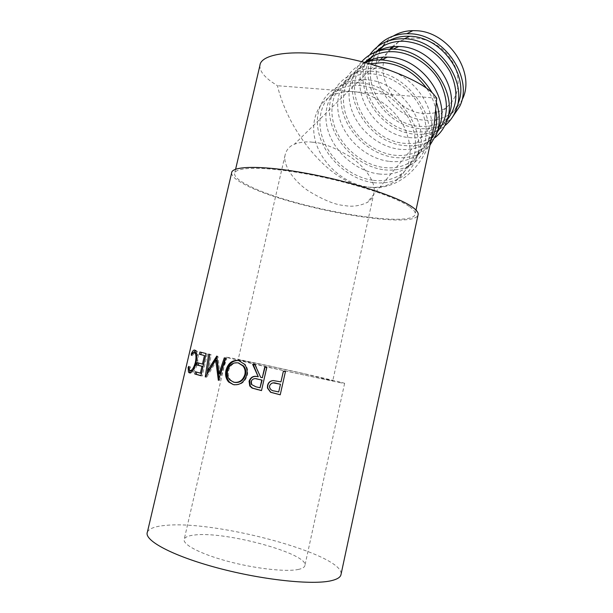 <?xml version="1.0" encoding="UTF-8"?>
<svg xmlns="http://www.w3.org/2000/svg" width="613" height="613" viewBox="0 0 613 613"><rect width="100%" height="100%" fill="white"/><g stroke="black" fill="none" stroke-linecap="round" stroke-linejoin="round"><path stroke-width="0.46" stroke-dasharray="3.06 2.3" d="M298.11 569.492C302.033 568.695 304.27 567.477 304.83 565.83C310.155 554.06 225.262 530.866 194.39 535.034C188.543 535.662 185.164 537.019 184.252 539.103C182 544.244 199.953 553.83 227.354 561.194C254.686 568.58 285.658 572.075 298.11 569.492M338.997 382.489L344.606 383.401C347.387 383.194 263.038 364.206 234.909 358.682L226.228 357.157C225.155 357.279 243.89 361.793 271.015 367.892L338.997 382.489M307.044 374.466C278.509 367.938 238.495 359.387 238.128 359.777L262.012 365.654C291.842 372.512 333.71 381.424 332.775 380.765L307.044 374.466M312.691 142.231C306.554 141.365 300.447 142.032 294.378 144.231C289.443 146.185 286.34 149.84 285.06 155.189C282.846 165.571 294.294 181.601 308.753 191.133C323.718 200.175 335.656 204.98 344.552 205.547C352.061 207.002 359.563 206.006 367.049 202.551C370.696 200.489 373.01 197.24 373.991 192.788C376.229 182.62 364.919 166.391 349.877 156.576C334.269 147.304 321.871 142.523 312.691 142.231M392.082 46.734L398.381 42.044C403.645 39.155 409.545 37.853 416.074 38.129C433.72 40.106 446.701 49.515 455.007 66.373C461.137 83.652 458.24 97.36 446.341 107.49C439.896 112.164 432.41 114.164 423.882 113.497C393.707 112.194 370.949 70.687 389.891 49.132M376.903 60.013C371.041 86.885 396.465 118.447 424.579 120.209C442.264 121.221 454.9 114.141 462.501 98.984L459.742 106.325M369.739 61.078C360.705 89.935 388.366 126.569 419.599 128.577C432.556 129.642 443.398 125.987 452.126 117.619M372.466 60.526C362.375 88.027 388.949 124.47 419.361 126.339C438.165 127.389 451.153 119.596 458.317 102.976M369.693 54.94C349.111 83.069 378.244 132.033 414.894 134.117C426.357 135.136 436.295 132.37 444.693 125.818M369.003 61.262C354.705 88.762 382.114 129.902 414.649 131.872C425.131 132.791 434.288 130.362 442.126 124.592L447.13 119.91M366.053 62.135C346.797 88.977 374.819 135.55 409.752 137.618C420.303 138.576 429.514 136.17 437.383 130.393C442.601 126.393 446.425 121.19 448.862 114.792M361.693 61.652C336.093 88.556 365.907 143.289 405.139 145.618C416.656 146.714 426.625 144.032 435.061 137.588M364.635 62.403C338.56 87.284 366.804 141.182 404.879 143.342C415.491 144.346 424.748 141.955 432.648 136.17L437.391 131.803L436.563 134.193M366.689 61.921C350.245 71.223 344.744 92.77 352.513 112.233C360.229 131.734 379.953 147.197 399.806 149.296C410.488 150.338 419.798 147.971 427.728 142.185C432.839 138.3 436.617 133.243 439.054 127.021M365.011 62.503C344.851 70.02 336.276 93.253 343.763 115.144C351.134 137.082 372.957 155.112 395.04 157.533C409.346 158.897 420.985 154.79 429.935 145.204M436.64 103.038L432.165 92.77M369.823 63.813L361.992 66.825C344.996 75.759 339.081 97.505 346.835 117.313C354.529 137.159 374.589 153.035 394.749 155.235C405.5 156.315 414.855 153.97 422.817 148.185L431.307 138.814M436.134 111.405C434.816 103.275 431.598 95.521 426.479 88.142M389.493 161.403C400.32 162.537 409.722 160.208 417.714 154.422C422.717 150.645 426.441 145.741 428.885 139.703C441.651 112.294 411.292 69.047 377.462 68.235L375.639 68.15C368.451 68.005 361.961 69.43 356.184 72.426C339.119 81.36 333.257 103.199 341.142 123.129C348.966 143.105 369.202 159.127 389.493 161.403M384.566 169.878C404.442 171.556 418.334 163.977 426.234 147.151C439.766 118.232 407.361 72.165 371.44 71.246L369.501 71.154C342.751 70.365 325.296 93.222 330.2 118.57C334.752 143.925 359.333 167.012 384.566 169.878M384.251 167.564C395.147 168.736 404.603 166.429 412.618 160.644C426.947 148.446 429.951 131.542 421.637 109.942C412.779 90.379 391.684 75.146 371.792 73.867C363.846 73.376 356.712 74.755 350.391 78.012C333.25 86.946 327.449 108.876 335.464 128.937C343.418 149.028 363.831 165.196 384.251 167.564M378.803 173.962C389.768 175.18 399.27 172.904 407.323 167.119C412.212 163.456 415.882 158.698 418.319 152.844C431.59 125.32 400.427 80.77 365.877 79.728L363.417 79.621C356.368 79.521 350.015 80.924 344.353 83.835C327.15 92.762 321.411 114.792 329.556 134.975C337.648 155.196 358.245 171.51 378.803 173.962M373.692 182.689C393.569 184.536 407.507 177.172 415.507 160.598C429.567 131.565 396.289 84.096 359.601 82.931L356.988 82.809C330.078 82.203 312.998 105.275 318.308 130.799C323.281 156.33 348.245 179.609 373.692 182.689M373.363 180.345C384.397 181.617 393.952 179.364 402.028 173.586C416.457 161.372 419.369 144.316 410.779 122.416C401.653 102.57 380.144 87.015 359.977 85.59C351.923 85.038 344.705 86.387 338.33 89.636C321.059 98.563 315.389 120.684 323.672 140.99C331.894 161.342 352.674 177.801 373.363 180.345M436.724 98.164L353.824 91.689C374.137 93.199 395.86 108.922 405.132 128.914C413.867 150.967 410.994 168.1 396.527 180.314C388.42 186.084 378.811 188.314 367.708 186.988C394.289 191.739 424.51 170.521 433.199 129.994M259.92 65.407C259.529 70.349 263.306 75.751 271.245 81.613L277.413 85.72C289.911 136.952 333.84 185.41 367.708 186.988C346.874 184.352 325.901 167.732 317.542 147.258C309.121 126.822 314.714 104.601 332.062 95.689C338.46 92.44 345.717 91.107 353.824 91.689L277.413 85.72M409.147 206.428C394.864 196.466 350.199 181.984 307.458 174.146C264.655 166.238 234.404 166.713 234.549 173.747C234.603 176.82 238.832 180.528 247.223 184.881C288.57 207.363 414.365 229.936 415.223 213.799C415.407 211.791 413.377 209.339 409.147 206.428M231.614 173.004C231.683 176.192 236.082 180.046 244.825 184.559C286.961 207.332 413.315 230.427 418.028 215.025M147.396 532.099C149.082 528.536 155.097 526.306 165.449 525.418C215.776 520.008 343.717 554.397 341.081 574.182M188.75 366.367L190.26 366.681L190.85 370.574M192.926 370.49C194.543 369.156 195.838 366.566 196.819 362.72C197.662 358.666 197.631 355.647 196.727 353.67M196.175 362.589L196.819 362.72M195.647 352.628C194.742 352.421 193.808 353.433 192.842 355.655L192.788 354.276L193.716 352.291M191.34 355.333L192.842 355.655M191.953 354.092L192.788 354.276M195.371 350.467L197.263 351.264L198.29 355.004L197.562 363.088C195.486 370.06 193.241 373.424 190.842 373.187L190.337 372.865M194.681 350.092L196.16 350.414M196.85 354.697L198.29 355.004M196.129 362.789L197.562 363.088M189.678 372.942L190.842 373.187M189.555 370.467L189.609 367.846L190.26 366.681M188.727 367.662L189.609 367.846M196.696 372.129L195.309 371.723M201.447 373.363L196.727 372.007M201.7 373.417L203.041 366.528M198.811 363.08L197.417 362.704M203.562 364.275L198.827 362.996M203.822 364.321L205.799 355.816M201.309 352.368L199.907 352.015M206.068 353.532L201.317 352.322M207.386 353.808L202.229 375.984L200.926 375.616M200.895 375.723L202.229 375.984M219.967 373.953L217.944 356.329L216.787 356.084M217.944 356.329L216.473 356.015M216.925 357.402L217.638 356.253M208.696 371.072L211.125 354.705L209.861 354.444M211.125 354.705L208.665 354.153M206.52 377.148L205.439 376.941L206.696 377.194L206.926 374.428M207.462 370.834L209.945 354.421M216.872 360.314L206.696 377.194M219.193 380.428L218.358 380.29L219.408 380.489L218.956 378.527M219.408 380.489L226.879 358.413L225.868 358.214M226.879 358.413L224.289 357.846M238.786 360.582L245.162 364.36C247.499 367.493 248.234 371.057 247.384 375.064C245.139 382.06 240.886 385.316 234.618 384.834M238.687 360.551L239.491 360.712M246.755 374.964L247.384 375.064M238.273 362.919C233.438 362.666 230.204 365.279 228.58 370.765C227.791 374.512 228.519 377.631 230.764 380.121L234.871 382.428M228.58 370.765L227.638 370.597M234.603 382.366L233.791 382.244M256.816 376.505L258.648 376.826M253.2 364.474L252.625 364.344M255.016 364.881L253.192 364.444M255.544 364.973L260.678 377.332M262.671 377.738L261.069 377.37M266.732 367.516L265.077 367.118M267.053 367.562L261.521 390.527M256.096 378.803C253.828 378.512 252.311 379.493 251.537 381.753L251.958 384.535L256.295 386.841L260.395 387.784M251.001 381.692L251.537 381.753M273.452 380.596L281.015 381.845M285.42 371.654L283.405 371.21M273.191 382.903C271.421 383.133 270.295 384.129 269.804 385.884L269.72 387.094C270.364 389.477 271.996 390.78 274.624 390.994L278.754 391.906M378.144 51.078L368.237 59.208M375.401 52.067L371.378 57.063M370.283 58.825L369.34 60.58M389.194 40.627L378.957 48.887M376.98 51.469L372.957 59.147M377.317 46.81L370.704 58.12M370.536 58.587L369.968 60.296M393.4 35.96C388.872 38.703 385.171 42.251 382.297 46.596M381.286 48.22L380.321 49.982M380.052 50.527L377.355 57.959M255.859 386.803L256.295 386.841M344.606 383.401L304.83 565.83M285.06 155.189L238.128 359.777M398.381 42.044L393.768 46.573M391.186 49.117L382.964 57.193M380.19 59.913L294.378 144.231M456.723 107.781L456.118 109.612M442.126 124.592L437.383 130.393M447.237 119.573L446.517 121.681M432.648 136.17L427.728 142.185M422.817 148.185L417.714 154.422M428.885 139.703L426.234 147.151M412.618 160.644L407.323 167.119M418.319 152.844L415.507 160.598M402.028 173.586L396.527 180.314M235.607 169.226L234.549 173.747M416.02 210.083L415.223 213.799M190.681 370.313L189.179 369.991M197.263 351.264L195.815 350.973M245.162 364.36L244.526 364.306M230.764 380.121L229.837 379.937M259.452 373.784L258.755 373.141M251.422 384.451L251.958 384.535M338.33 89.636L332.062 95.689M363.417 79.621L356.988 82.809M350.391 78.012L344.353 83.835M375.639 68.15L369.501 71.154M361.992 66.825L356.184 72.426M446.341 107.49L367.049 202.551M373.991 192.788L332.775 380.765M226.228 357.157L184.252 539.103"/><path stroke-width="0.92" d="M389.891 49.132L392.082 46.734M462.501 98.984C475.872 72.349 447.881 30.819 415.308 30.696L412.855 30.65C405.622 30.773 399.14 32.543 393.4 35.96M452.126 117.619L459.742 106.325C473.926 78.188 444.034 33.93 409.423 33.753L406.817 33.7C394.519 34.052 384.688 38.42 377.317 46.81M456.723 107.781L458.317 102.976C469.619 76.058 441.46 36.542 409.722 36.267L409.691 36.267C402.143 35.945 395.308 37.401 389.194 40.627M444.693 125.818C449.896 121.589 453.704 116.179 456.118 109.612C468.094 81.177 438.073 39.102 404.373 38.765L404.342 38.765C389.155 38.45 377.608 43.845 369.693 54.94M447.13 119.91C457.758 106.386 458.708 90.257 449.98 71.529C439.26 53.385 424.142 43.308 404.626 41.293C396.994 40.956 390.098 42.412 383.93 45.669L375.401 52.067M447.237 119.573L448.862 114.792C460.654 87.682 431.774 46.956 399.347 46.527L398.764 46.496C391.309 46.236 384.566 47.691 378.543 50.864L378.144 51.078M435.061 137.588C440.249 133.45 444.065 128.148 446.517 121.681C459.014 93.061 428.219 49.684 393.791 49.186L393.171 49.155C380.06 48.871 369.57 53.032 361.693 61.652M373.164 56.051L367.57 61.446C373.47 58.358 380.091 56.917 387.416 57.116L388.611 57.178C421.736 57.791 451.337 99.758 439.054 127.021L437.391 131.81C448.287 118.278 449.291 101.957 440.387 82.832C431.223 65.468 412.174 52.726 394.09 51.745C386.359 51.354 379.386 52.795 373.164 56.051L364.635 62.403M429.935 145.204L436.563 134.193C440.134 124.661 440.165 114.279 436.64 103.038M432.165 92.77C420.296 73.169 403.852 62.25 382.826 60.005L381.554 59.944C375.646 59.76 370.129 60.61 365.011 62.503M431.307 138.814C436.042 130.937 437.651 121.803 436.134 111.405M426.479 88.142C414.993 72.771 400.55 64.25 383.156 62.595L369.823 63.813M433.199 129.994L434.142 125.604L436.724 98.164L433.368 93.958C420.166 79.859 376.673 62.718 334.231 55.982C291.734 49.155 260.809 54.082 259.92 65.407L235.607 169.226M280.241 394.795L270.586 392.282L267.421 387.991L267.544 385.439C268.333 382.366 270.287 380.75 273.413 380.596L280.969 381.876L283.367 371.225L285.42 371.677L280.241 394.795L270.77 392.251L267.666 388.014L267.797 385.439C268.571 382.42 270.456 380.803 273.452 380.596M261.506 390.596L252.104 388.098L249.744 385.975L249.062 381.24C250.694 376.934 253.744 375.447 258.219 376.773L252.625 364.344L255.016 364.881L260.678 377.332L262.31 377.7L264.716 367.064L266.732 367.516L261.506 390.596M233.338 384.612L228.672 382.022C225.868 378.811 224.971 374.872 225.998 370.198C228.128 363.026 232.358 359.816 238.687 360.551L244.526 364.306C246.863 367.44 247.606 370.995 246.755 374.964C244.411 382.183 239.944 385.401 233.338 384.612L229.607 382.206C226.825 379.018 225.944 375.072 226.971 370.375C228.971 363.547 232.909 360.283 238.786 360.582M225.323 358.084L219.967 373.953L218.895 373.754L216.787 356.084L207.439 370.827L209.861 354.444L208.665 354.153L205.255 376.911M218.895 373.754L224.289 357.846L225.868 358.214L218.351 380.305L215.707 360.084L205.432 376.957M200.895 375.723L194.781 373.984L195.309 371.723L200.359 373.148L201.945 366.329L196.888 364.957L197.417 362.704L202.474 364.053L204.458 355.54L199.386 354.268L199.907 352.015L206.068 353.532L200.895 375.723M188.099 367.532L188.75 366.367L189.179 369.991L189.915 370.666C191.877 370.85 193.693 368.099 195.378 362.421C196.267 358.023 196.168 354.896 195.08 353.05L194.168 352.314C193.256 352.1 192.313 353.111 191.34 355.333L191.279 353.946C192.436 351.096 193.57 349.808 194.681 350.092L195.815 350.973L196.85 354.697L196.129 362.789C194.045 369.769 191.785 373.133 189.356 372.88L188.505 372.091L188.099 367.532L188.727 367.662M418.028 215.025L418.166 214.358C418.357 212.305 416.296 209.784 411.99 206.803C397.377 196.535 351.226 181.548 306.983 173.418C262.686 165.226 231.453 165.74 231.614 173.004L147.396 532.099C143.534 540.214 172.222 555.853 217.554 567.937C262.793 580.074 313.151 585.277 331.61 580.626C337.027 579.308 340.131 577.438 340.905 575.002L341.081 574.182M190.85 370.574L191.402 370.972L192.926 370.49M189.915 370.666L191.402 370.972M195.378 362.421L196.175 362.589M196.727 353.67L195.647 352.628L194.168 352.314M191.279 353.946L191.953 354.092M193.716 352.291L195.371 350.467M190.337 372.865L189.555 370.467M194.781 373.984L196.198 374.267L196.696 372.129M200.359 373.148L201.447 373.363M201.945 366.329L203.033 366.543M203.041 366.528L198.305 365.248L198.811 363.08M196.888 364.957L198.305 365.248M202.474 364.053L203.562 364.275M204.458 355.54L200.796 354.567L201.309 352.368M199.386 354.268L200.796 354.567M200.926 375.616L196.198 374.267M216.925 357.402L208.696 371.072L207.439 370.827M206.926 374.428L207.462 370.834M218.956 378.527L216.872 360.314L215.707 360.084M225.998 370.198L226.971 370.375M234.618 384.834L234.151 384.734M234.871 382.428C240.066 382.964 243.614 380.374 245.522 374.643C246.211 371.371 245.591 368.497 243.667 366.015L238.273 362.919M245.522 374.643L244.863 374.535C245.552 371.294 244.924 368.428 242.993 365.946L238.227 362.911C232.963 362.176 229.431 364.743 227.638 370.597C226.848 374.313 227.576 377.432 229.837 379.937L233.791 382.244C239.208 382.964 242.901 380.389 244.863 374.535M239.024 363.065L238.227 362.911M261.521 390.527L252.602 388.144L250.311 386.067L249.629 381.309C250.794 377.639 253.184 376.037 256.816 376.505M252.104 388.098L252.602 388.144M249.062 381.24L249.629 381.309M258.234 376.773L253.2 364.474M262.31 377.7L265.069 367.149M260.027 387.761L255.859 386.803L251.422 384.451L251.001 381.692C252.334 378.819 254.571 377.96 257.705 379.102L261.774 380.068L260.027 387.761L262.134 380.098L256.096 378.803M280.969 381.876L283.398 371.233M285.42 371.677L280.248 394.726M278.708 391.96L274.509 391.025C271.827 390.81 270.157 389.493 269.505 387.087L269.59 385.891C270.923 383.033 273.206 382.167 276.432 383.309L280.44 384.251L278.708 391.96L280.486 384.213L273.191 382.903M367.57 61.446L366.689 61.921M368.237 59.208L366.053 62.135M371.378 57.063L370.283 58.825M369.34 60.58L369.003 61.262M378.957 48.887L376.98 51.469M372.957 59.147L372.466 60.526M370.704 58.12L370.536 58.587M369.968 60.296L369.739 61.078M382.297 46.596L381.286 48.22M380.321 49.982L380.052 50.527M377.355 57.959L376.903 60.013M257.031 389.569L257.437 389.592M257.705 379.102L258.142 379.156M393.768 46.573L391.186 49.117M382.964 57.193L380.19 59.913M409.722 36.267L404.373 38.765M418.166 214.358L340.905 575.002M434.142 125.604L416.02 210.083M196.543 353.341L195.08 353.042M190.007 372.42L188.505 372.091M228.672 382.022L229.607 382.206M243.667 366.015L242.993 365.946M250.311 386.067L249.744 385.975M387.416 57.116L381.554 59.944M398.764 46.496L393.171 49.155M383.93 45.669L378.543 50.864M412.855 30.65L406.817 33.7"/></g></svg>
